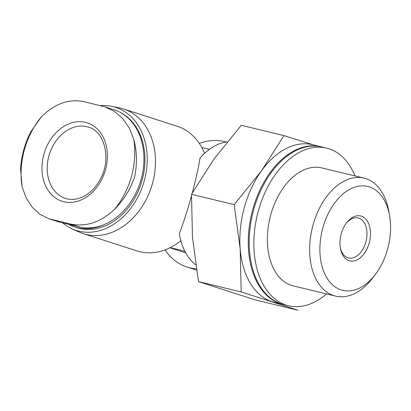 <?xml version="1.0" encoding="UTF-8"?>
<svg xmlns="http://www.w3.org/2000/svg" width="411" height="411" viewBox="0 0 411 411"><rect width="100%" height="100%" fill="white"/><g stroke="black" fill="none" stroke-linecap="round" stroke-linejoin="round"><path stroke-width="0.62" d="M340.267 247.468A20.586 13.101 103.6 0 0 348.533 257.974A20.586 13.101 103.6 0 0 365.852 241.981A20.586 13.101 103.6 0 0 358.187 217.953A20.586 13.101 103.6 0 0 346.041 223.533M283.944 135.604L241.272 125.309L213.859 159.211L191.485 194.326L192.476 237.373L198.508 281.633L255.323 299.922L297.99 310.218L241.175 291.928L240.183 248.881L234.152 204.621L261.571 170.719L283.944 135.604L311.821 144.374M100.407 105.632A64.625 49.793 107.8 0 1 111.597 106.295L119.38 107.888A65.498 50.466 107.8 0 1 123.511 108.972L177.254 126.275A65.498 50.466 107.8 0 1 204.544 153.375M123.511 108.972A65.498 50.466 107.8 0 1 151.479 186.784A65.498 50.466 107.8 0 1 83.371 233.664A65.498 50.466 107.8 0 1 79.385 232.133L72.136 228.886A64.625 49.793 107.8 0 1 62.642 222.88M180.85 240.728A65.498 50.466 107.8 0 1 137.115 250.962L83.371 233.664M191.439 196.078C187.616 209.934 183.573 222.5 179.299 233.782L179.35 234.059A65.498 41.681 103.6 0 0 195.687 264.776M227.134 141.923A65.498 41.681 103.6 0 0 200.023 158.024C198.313 168.34 195.739 179.961 192.302 192.893M185.644 252.714A52.397 40.37 107.8 0 1 183.142 252.02L169.954 247.771M184.858 251.208L170.185 247.658M196.314 268.83A65.498 50.466 107.8 0 1 187.072 267.047A65.498 50.466 107.8 0 1 165.022 249.914M199.309 143.408A65.498 50.466 107.8 0 1 226.209 142.047M114.535 209.307C100.731 222.356 85.945 227.247 70.183 223.969L48.935 218.744L57.946 221.647A61.131 47.101 -72.2 0 0 60.556 222.382L79.266 226.893A61.131 47.101 -72.2 0 0 140.742 180.722A61.131 47.101 -72.2 0 0 114.119 109.783L105.108 106.881L114.664 111.54L122.827 118.702L129.285 128.032L133.714 139.195A71.545 55.125 107.8 0 1 114.535 209.307C123.547 200.332 130.241 189.528 134.613 176.9C137.305 163.742 137.007 151.176 133.714 139.195M104.651 224.401A61.753 47.584 107.8 0 1 74.679 226.934A61.753 47.584 107.8 0 1 68.488 224.293M118.64 111.581A61.753 47.584 107.8 0 1 140.305 185.993A61.753 47.584 107.8 0 1 76.949 227.663L74.679 226.934M111.597 106.295A64.625 49.793 107.8 0 1 143.269 184.138A64.625 49.793 107.8 0 1 72.136 228.886M48.935 218.744L39.924 214.265L32.253 207.257L26.222 198.066L22.137 187.01A71.545 55.125 107.8 0 1 24.28 150.159A71.545 55.125 107.8 0 1 41.316 116.904C54.668 103.706 68.796 98.604 83.71 101.609L105.108 106.886M41.316 116.904L30.784 131.823C24.788 143.562 21.382 155.933 20.555 168.936L22.137 187.01M43.802 154.608A41.167 31.719 107.8 0 1 99.513 131.417A41.167 31.719 107.8 0 1 80.71 200.147A41.167 31.719 107.8 0 1 43.802 154.608M179.299 233.782A65.498 41.681 103.6 0 0 179.35 234.059M191.485 194.326L234.152 204.621M198.508 281.633L241.175 291.928M389.582 215.636L388.806 211.233A60.679 38.613 103.6 0 0 364.028 178.117L321.751 167.914A60.679 38.613 103.6 0 0 269.981 217.845A60.679 38.613 103.6 0 0 293.29 285.892L335.561 296.09A60.679 38.613 103.6 0 0 372.72 277.913L375.418 274.348A53.43 34 103.6 0 0 387.65 248.85A53.43 34 103.6 0 0 389.582 215.636A53.43 34 103.6 0 0 342.728 194.213A53.43 34 103.6 0 0 323.95 272.051A53.43 34 103.6 0 0 375.418 274.348M355.027 175.944A81.09 51.601 103.6 0 0 326.54 148.078A81.09 51.601 103.6 0 0 257.358 214.799A81.09 51.601 103.6 0 0 288.501 305.733A81.09 51.601 103.6 0 0 326.565 293.922M326.54 148.078L321.859 146.948A81.09 51.601 103.6 0 0 252.678 213.674A81.09 51.601 103.6 0 0 283.826 304.602L288.501 305.733M321.392 146.84A81.09 51.601 103.6 0 0 320.924 146.722A81.09 51.601 103.6 0 0 251.743 213.448A81.09 51.601 103.6 0 0 282.891 304.376A81.09 51.601 103.6 0 0 283.359 304.489M320.924 146.722L312.504 144.693A81.09 51.601 103.6 0 0 261.571 170.719A81.09 51.601 103.6 0 0 240.183 248.881A81.09 51.601 103.6 0 0 272.103 301.684A81.09 51.601 103.6 0 0 274.471 302.347L282.891 304.376M364.028 178.117A60.679 38.613 103.6 0 0 312.257 228.048A60.679 38.613 103.6 0 0 335.561 296.09M369.232 242.922A23.078 14.688 103.6 0 0 364.906 218.246A23.078 14.688 103.6 0 0 346.509 222.89A23.078 14.688 103.6 0 0 340.39 248.254A23.078 14.688 103.6 0 0 353.922 260.939A23.078 14.688 103.6 0 0 369.232 242.922M79.266 226.893L70.183 223.969M60.556 222.382L51.473 219.453M48.883 156.021A37.427 28.837 107.8 0 1 88.416 127.163C104.024 130.898 111.859 158.045 100.52 178.749C96.667 186.096 91.699 191.629 85.611 195.353C78.563 199.433 71.848 200.45 65.477 198.415A37.427 28.837 107.8 0 1 48.883 156.021M187.072 267.047L196.515 270.084M201.78 147.492L209.435 149.337"/></g></svg>
